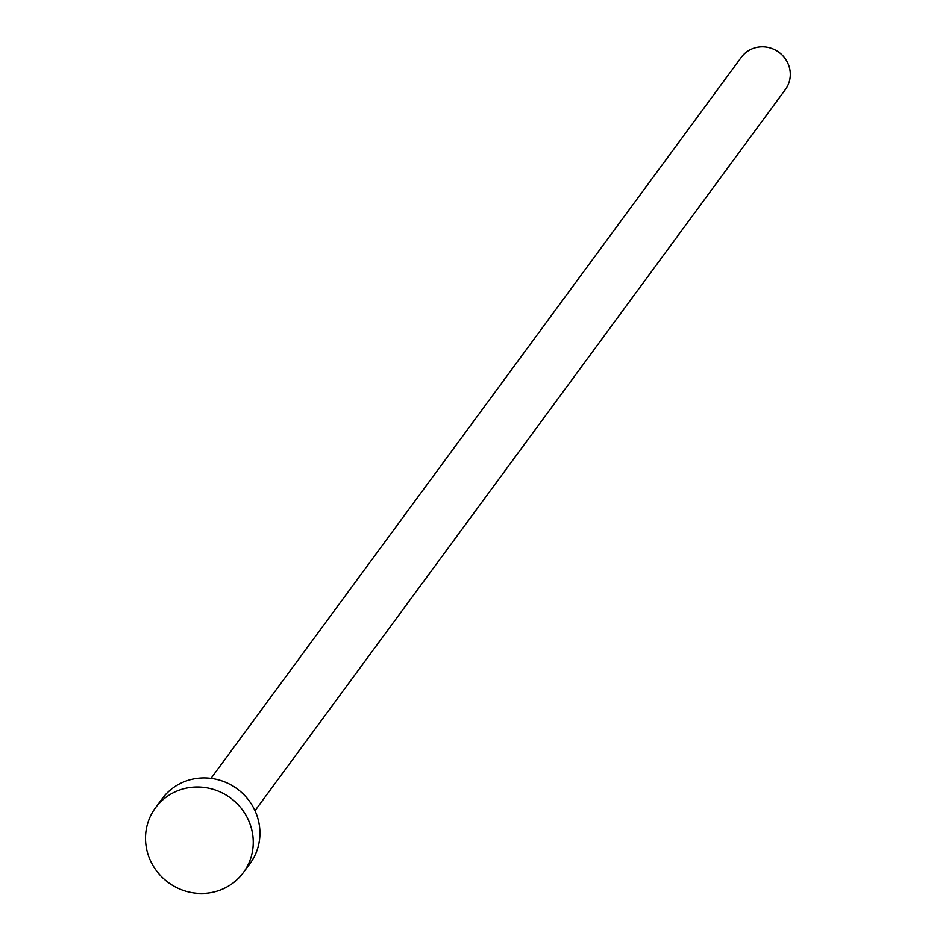 <?xml version="1.0" encoding="UTF-8"?>
<svg xmlns="http://www.w3.org/2000/svg" width="940" height="940" viewBox="0 0 940 940"><rect width="100%" height="100%" fill="white"/><g stroke="black" fill="none" stroke-linecap="round" stroke-linejoin="round"><path stroke-width="1.41" d="M211.018 778.367L741.366 57.199A27.295 26.238 36.3 0 1 758.709 47A27.295 26.238 36.3 0 1 786.122 59.996A27.295 26.238 36.3 0 1 785.358 89.547L254.999 810.715M155.405 807.907L162.091 798.812A54.602 52.487 36.3 0 1 196.777 778.414A54.602 52.487 36.3 0 1 251.591 804.393A54.602 52.487 36.3 0 1 250.064 863.508L243.378 872.602A54.602 52.487 36.3 0 1 208.692 893A54.602 52.487 36.3 0 1 153.878 867.021A54.602 52.487 36.3 0 1 155.405 807.907A54.602 52.487 36.3 0 1 190.091 787.509A54.602 52.487 36.3 0 1 244.905 813.488A54.602 52.487 36.3 0 1 243.378 872.602"/></g></svg>
